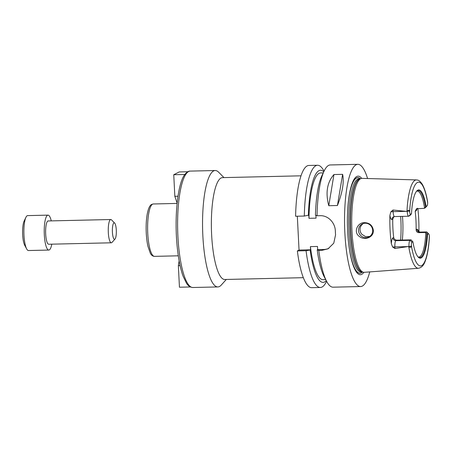 <?xml version="1.0" encoding="UTF-8"?>
<svg xmlns="http://www.w3.org/2000/svg" width="452" height="452" viewBox="0 0 452 452"><rect width="100%" height="100%" fill="white"/><g stroke="black" fill="none" stroke-linecap="round" stroke-linejoin="round"><path stroke-width="0.68" d="M190.462 286.969L179.45 287.223L178.354 265.652L180.088 265.606M179.145 260.894L178.354 265.652M184.947 174.291L184.472 174.958C177.297 184.845 174.223 218.977 177.286 247.628C178.512 259.307 180.427 268.787 183.043 276.082L186.473 283.195C188.173 285.93 190.326 287.365 192.919 287.506A58.218 13.933 -91.3 0 1 178.048 238.978A58.218 13.933 -91.3 0 1 185.885 174.212A58.218 13.933 -91.3 0 1 188.653 171.517A58.218 13.933 -91.3 0 1 190.235 171.099C188.75 170.907 186.987 171.975 184.947 174.291M187.806 171.749L179.224 171.946L173.749 174.738L174.839 196.309L177.998 196.236M174.839 196.309L177.139 203.084M173.749 174.738L184.891 174.478M226.305 279.455L221.271 285.054A58.218 13.933 -91.3 0 1 217.881 286.93A58.218 13.933 -91.3 0 1 202.705 232.379A58.218 13.933 -91.3 0 1 213.61 170.941A58.218 13.933 -91.3 0 1 215.197 170.523A58.218 13.933 -91.3 0 1 218.672 172.24L223.955 177.602M303.343 277.681L224.774 279.489A50.94 12.193 -91.3 0 1 211.502 231.763A50.94 12.193 -91.3 0 1 221.039 178.003A50.94 12.193 -91.3 0 1 222.429 177.636L300.992 175.822M315.908 215.355L316.05 218.147L308.982 218.31L308.823 215.129L304.309 216.05L295.602 216.254A61.127 14.633 -91.3 0 1 308.846 165.455L317.553 165.251A61.127 14.633 -91.3 0 1 323.931 170.958L324.056 171.184M326.593 281.251L326.48 281.483A61.127 14.633 -91.3 0 1 320.366 287.478L311.66 287.675A61.127 14.633 -91.3 0 1 297.359 250.922L299.043 250.063L297.326 216.214M363.109 223.61L361.312 225.367C359.442 228.396 359.589 231.345 361.758 234.221L365.448 236.565L369.679 236.458M364.702 222.661C369.651 222.915 372.538 225.48 373.363 230.362C373.872 237.328 364.707 240.826 359.442 236.515C352.978 232.305 357.532 222.175 364.702 222.661M372.657 230.283A7.277 7.017 -117 0 0 362.284 223.96A7.277 7.017 -117 0 0 359.34 233.633A7.277 7.017 -117 0 0 372.657 230.283M400.647 216.423A38.81 9.289 -91.3 0 1 400.613 240.08M411.026 239.842L412.908 241.775L412.009 242.232A3.65 0.876 88.7 0 0 411.32 245.204L411.213 246.306C410.727 247.662 410.02 247.741 409.094 246.555L408.987 246.425A5.588 1.339 -91.3 0 1 410.026 240.351L411.026 239.842L396.901 240.17C395.121 240.023 394.054 239.125 393.692 237.464L392.929 237.854A8.498 2.034 88.7 0 0 391.353 243.848L392.664 247.041L394.952 248.521L394.867 246.894A5.588 1.339 -91.3 0 1 394.867 244.617A5.588 1.339 -91.3 0 1 395.901 240.679L396.901 240.17M408.987 246.425L394.952 248.521M402.483 216.378A32.99 7.899 -91.3 0 1 402.325 240.04M416.58 191.23A32.99 7.899 -91.3 0 1 417.241 191.1A32.99 7.899 -91.3 0 1 424.541 207.96L427.004 205.858A3.65 0.876 88.7 0 0 427.117 205.767A3.65 0.876 88.7 0 0 427.694 202.886L427.615 201.841C426.264 193.795 424.411 187.817 422.049 183.924C418.818 179.58 417.93 180.241 416.473 179.913L362.052 178.37A46.991 11.249 -91.3 0 0 361.171 178.489A46.991 11.249 -91.3 0 0 360.634 178.709A46.991 11.249 -91.3 0 0 351.78 226.751A46.991 11.249 -91.3 0 0 363.335 272.24A46.991 11.249 -91.3 0 0 364.216 272.319L418.507 268.268A44.189 10.577 -91.3 0 1 408.727 246.498M418.507 268.268C423.597 267.16 424.874 262.115 426.14 258.521C427.824 252.86 428.914 245.651 429.4 236.888L429.372 236A3.65 0.876 88.7 0 0 428.739 233.944A3.65 0.876 88.7 0 0 428.423 233.865L427.524 234.322L425.801 232.887L425.445 232.492L426.439 231.983L419.851 232.13A2.91 2.808 63 0 1 416.88 229.311L416.111 229.695A32.99 7.899 88.7 0 0 415.185 211.321L416.478 208.773L424.219 208.338L424.541 207.96M416.111 229.695C416.213 231.492 417.123 232.469 418.851 232.644L419.851 232.13A5.588 1.339 -91.3 0 1 419.998 232.091L418.241 231.322L418.439 231.791M425.445 232.492L418.851 232.644M425.801 232.887A32.99 7.899 -91.3 0 1 418.761 257.064A32.99 7.899 -91.3 0 1 418.094 256.962M391.353 243.848A45.053 10.78 -91.3 0 1 389.912 215.35A8.498 2.034 88.7 0 0 391.997 219.48L392.76 219.09A32.99 7.899 88.7 0 0 393.692 237.464M392.76 219.09L393.986 216.638M410.196 215.276L408.806 216.197A5.588 1.339 -91.3 0 1 408.653 216.237A5.588 1.339 -91.3 0 1 407.218 211.463L407.308 211.31C408.105 209.92 408.811 209.835 409.427 211.056L409.642 212.09A3.65 0.876 88.7 0 0 410.591 214.225L411.489 213.768L410.196 215.276M426.841 233.803A33.55 8.029 -91.3 0 1 418.563 257.284A33.55 8.029 -91.3 0 1 417.981 256.866M427.524 234.322A34.132 8.17 -91.3 0 1 418.258 257.16A34.132 8.17 -91.3 0 1 412.908 241.775M406.354 211.338L393.082 211.643L392.997 210.016L407.218 211.463M428.423 233.865L426.439 231.983A5.588 1.339 -91.3 0 1 426.592 231.938A5.588 1.339 -91.3 0 1 426.925 232.108L428.739 233.944M392.997 210.016L390.878 211.796L389.912 215.35M417.857 208.485A44.663 10.69 -91.3 0 1 418.908 231.859M411.489 213.768A34.132 8.17 -91.3 0 1 416.733 191.021A34.132 8.17 -91.3 0 1 426.106 206.315M416.473 191.332A33.55 8.029 -91.3 0 1 417.032 190.885A33.55 8.029 -91.3 0 1 425.479 206.954M427.117 205.767L425.394 207.688A5.588 1.339 -91.3 0 1 425.219 207.83L424.219 208.338M342.616 174.342C344.249 181.936 342.526 192.32 337.435 205.507L328.773 205.705C325.372 192.716 327.095 182.331 333.949 174.54L342.616 174.342L337.435 205.507M328.773 205.705L333.949 174.54M317.033 215.757A61.127 14.633 -91.3 0 1 324.163 170.952L321.954 175.574A56.076 13.424 -91.3 0 0 315.451 215.192L317.033 215.757L320.089 215.689C328.186 215.316 335.152 222.763 335.35 231.051A61.127 14.633 88.7 0 0 335.548 234.904L333.762 243.199L328.022 248.826L321.847 250.357L318.79 250.431L317.208 249.86L317.643 249.634L317.485 246.453L310.417 246.617L310.58 249.798L310.14 250.024L306.066 250.719L297.359 250.922M328.864 248.357A15.526 14.972 63 0 1 323.53 249.498L317.643 249.634M310.58 249.798L299.043 250.063M369.742 271.906A61.127 14.633 -91.3 0 1 360.639 286.545L333.096 287.184A61.127 14.633 -91.3 0 1 326.711 281.477A61.127 14.633 -91.3 0 1 318.79 250.431M324.163 170.952A61.127 14.633 -91.3 0 1 328.61 165.398A61.127 14.633 -91.3 0 1 330.276 164.957L357.82 164.325A61.127 14.633 -91.3 0 1 367.589 178.529M360.639 286.545A61.127 14.633 -91.3 0 1 344.707 229.277A61.127 14.633 -91.3 0 1 356.153 164.765A61.127 14.633 -91.3 0 1 357.82 164.325M326.711 281.477L324.293 276.963A56.076 13.424 -91.3 0 1 317.208 249.86M325.7 279.59L323.022 279.652A53.364 12.775 -91.3 0 1 310.417 246.617M326.271 280.647A56.076 13.424 -91.3 0 1 310.14 250.024M320.366 287.478A61.127 14.633 -91.3 0 1 306.066 250.719M304.309 216.05A61.127 14.633 -91.3 0 1 317.553 165.251M308.383 215.35A56.076 13.424 -91.3 0 1 323.756 171.8M308.982 218.31A53.364 12.775 -91.3 0 1 320.558 172.946L323.242 172.884M347.91 206.66A47.844 11.453 -91.3 0 1 356.447 177.958A47.844 11.453 -91.3 0 1 360.317 178.749M362.464 272.025A47.844 11.453 -91.3 0 1 348.786 244.713M363.877 272.324A49.291 11.797 -91.3 0 1 348.825 245.001A49.291 11.797 -91.3 0 1 347.933 206.372A49.291 11.797 -91.3 0 1 356.752 176.512A49.291 11.797 -91.3 0 1 361.713 178.382M51.799 244.17A17.464 4.181 -91.3 0 1 48.822 250.063A17.464 4.181 -91.3 0 1 44.268 233.701A17.464 4.181 -91.3 0 1 47.539 215.265A17.464 4.181 -91.3 0 1 48.014 215.141A17.464 4.181 -91.3 0 1 51.262 220.887M115.017 239.063L112 242.425A11.645 2.785 -91.3 0 1 111.322 242.797L48.686 244.244A11.645 2.785 -91.3 0 1 45.652 233.334A11.645 2.785 -91.3 0 1 47.833 221.045A11.645 2.785 -91.3 0 1 48.149 220.96L110.785 219.519A11.645 2.785 -91.3 0 1 111.48 219.858L114.65 223.079A8.249 1.972 -91.3 0 1 116.322 231.034A8.249 1.972 -91.3 0 1 115.017 239.063A8.249 1.972 -91.3 0 1 112.441 232.616A8.249 1.972 -91.3 0 1 113.932 222.898A8.249 1.972 -91.3 0 1 114.65 223.079M48.822 250.063L28.476 250.532A17.464 4.181 -91.3 0 1 26.657 248.899A17.464 4.181 -91.3 0 1 23.894 233.17A17.464 4.181 -91.3 0 1 25.928 217.322A17.464 4.181 -91.3 0 1 27.199 215.734A17.464 4.181 -91.3 0 1 27.674 215.61L48.014 215.141M26.657 248.899L24.724 245.295A13.43 3.215 -91.3 0 1 22.6 233.198A13.43 3.215 -91.3 0 1 24.159 221.011L25.928 217.322M111.322 242.797A11.645 2.785 -91.3 0 1 108.288 231.887A11.645 2.785 -91.3 0 1 110.463 219.599A11.645 2.785 -91.3 0 1 110.785 219.519M178.308 255.809L154.511 256.363A26.199 6.271 -91.3 0 1 147.68 231.814A26.199 6.271 -91.3 0 1 152.59 204.168A26.199 6.271 -91.3 0 1 153.301 203.976L177.099 203.428M412.009 242.232L410.026 240.351L395.901 240.679A2.91 2.808 63 0 1 392.929 237.854M411.213 246.306L409.094 246.555M408.139 246.589L394.867 246.894A2.91 0.322 177.1 0 0 392.664 247.041M409.427 211.056L407.308 211.31M410.591 214.225L408.806 216.197M408.653 216.237L394.523 216.564A5.588 1.339 -91.3 0 1 393.302 213.807A5.588 1.339 -91.3 0 1 393.082 211.643A2.91 0.322 -2.9 0 0 390.878 211.796M409.642 212.09A41.866 10.023 -91.3 0 1 417.399 182.495A41.866 10.023 -91.3 0 1 427.694 202.886M406.953 211.4A44.189 10.577 -91.3 0 1 415.139 180.235A44.189 10.577 -91.3 0 1 416.473 179.913M429.372 236A41.866 10.023 -91.3 0 1 421.614 265.601A41.866 10.023 -91.3 0 1 411.32 245.204M394.523 216.564L393.5 216.819A2.91 2.808 -117 0 0 391.997 219.48M427.004 205.858L425.219 207.83M418.597 231.667A8.498 2.034 88.7 0 0 416.88 229.311M416.981 208.581A2.91 2.808 -117 0 0 415.947 210.931A8.498 2.034 88.7 0 0 417.077 208.558M415.185 211.321L415.947 210.931M323.53 249.498L321.847 250.357M347.407 217.627A47.737 11.424 -91.3 0 1 356.453 178.06A47.737 11.424 -91.3 0 1 360.227 178.772M362.38 272.002A47.737 11.424 -91.3 0 1 347.78 233.78M363.335 272.24L361.962 271.895A46.612 11.159 -91.3 0 1 350.503 226.768A46.612 11.159 -91.3 0 1 359.283 179.116A46.612 11.159 -91.3 0 1 359.82 178.896L361.171 178.489M362.142 271.94A46.573 11.147 -91.3 0 1 350.249 227.751A46.573 11.147 -91.3 0 1 358.995 179.161A46.573 11.147 -91.3 0 1 359.995 178.845M362.188 271.951L361.058 271.98A46.573 11.147 -91.3 0 1 348.916 228.345A46.573 11.147 -91.3 0 1 357.639 179.19A46.573 11.147 -91.3 0 1 358.911 178.856L360.041 178.828M215.197 170.523L190.235 171.099M217.881 286.93L192.919 287.506M154.511 256.363C152.776 256.301 151.375 255.256 150.307 253.222L147.934 246.323C146.917 241.724 146.324 236.464 146.165 230.554C146.024 224.441 146.375 219 147.211 214.214C148.296 208.457 149.827 205.168 151.804 204.366L153.301 203.976M426.592 231.938L419.998 232.091M417.45 208.276L416.812 208.728"/></g></svg>
